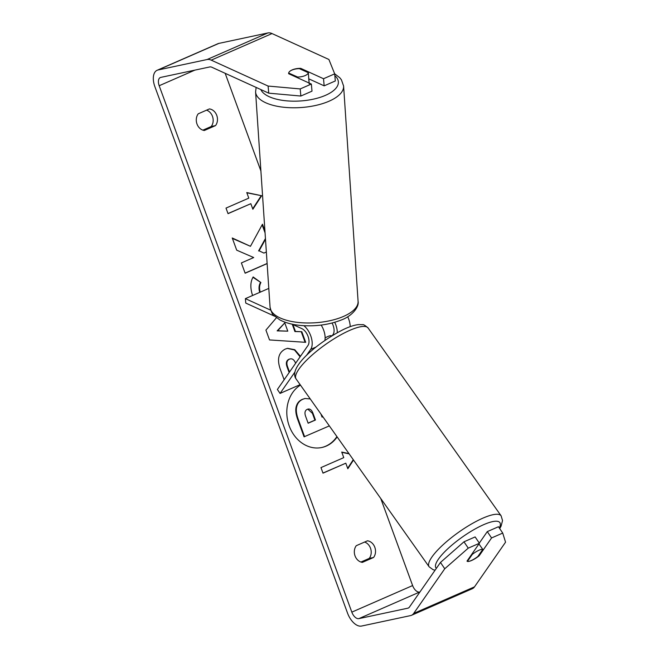 <?xml version="1.0" encoding="UTF-8"?>
<svg xmlns="http://www.w3.org/2000/svg" width="659" height="659" viewBox="0 0 659 659"><rect width="100%" height="100%" fill="white"/><g stroke="black" fill="none" stroke-linecap="round" stroke-linejoin="round"><path stroke-width="0.99" d="M321.567 447.552A33.428 27.802 78 0 0 336.914 436.587M300.446 385.103A33.428 27.802 78 0 0 289.235 426.002A33.428 27.802 78 0 0 321.839 447.494A33.428 27.802 78 0 0 337.144 436.925M440.476 562.44L463.977 541.805L468.252 548.14L444.751 568.766L440.476 562.44L409.42 607.104A7.933 4.341 66.4 0 1 408.316 608.035A7.933 4.341 66.4 0 1 407.855 608.183L358.842 618.636A7.933 4.341 66.4 0 1 351.824 612.137L159.181 85.728A7.933 4.341 66.4 0 1 160.31 77.548A7.933 4.341 66.4 0 1 160.78 77.391L209.784 66.946A7.933 4.341 66.4 0 1 211.86 67.251L268.748 93.166L268.106 86.057L300.207 88.932L300.85 96.041L268.748 93.166M419.923 591.996L419.635 592.054A7.933 4.341 66.4 0 1 412.616 585.563L380.762 498.517M260.898 170.978L225.164 73.306M252.586 295.487L252.57 295.446C250.107 287.95 250.305 281.78 253.155 276.945L260.89 282.53C259.341 285.512 259.144 288.724 260.297 292.184M284.136 379.765L280.248 369.155C276.846 359.246 278.526 352.549 285.289 349.072L287.563 348.323L294.771 349.698L300.438 356.313M264.934 230.947L262.471 224.225L250.453 246.309L232.248 237.99L236.705 250.173L253.707 257.545L241.375 262.933L245.14 273.213L267.134 263.592M266.351 252.018L263.913 253.081L259.111 250.824L265.495 239.266M373.571 557.481L362.384 562.374A9.91 8.246 -102 0 1 355.044 555.899A9.91 8.246 -102 0 1 356.28 545.685L367.467 540.8A9.91 8.246 -102 0 1 374.806 547.267A9.91 8.246 -102 0 1 373.571 557.481L369.262 558.395L360.934 562.036M209.414 108.916L198.235 113.809A9.91 8.246 78 0 0 197 124.024A9.91 8.246 78 0 0 204.339 130.49L215.526 125.597A9.91 8.246 78 0 0 216.753 115.383A9.91 8.246 78 0 0 209.414 108.916M322.959 473.055L345.802 463.186L347.837 468.755L353.504 460.023M345.802 463.186L323.001 473.154L320.966 467.593L343.767 457.626L341.724 452.066L348.957 453.606M246.763 192.568L261.664 195.731L252.867 209.249L250.832 203.689L228.039 213.656L226.004 208.096L248.797 198.128L246.763 192.568M292.934 324.566L295.463 331.461L301.814 331.716L305.694 342.326L269.523 339.937L265.923 330.101L276.451 317.729M444.751 568.766L413.695 613.43A15.857 8.682 66.4 0 1 411.496 615.3A15.857 8.682 66.4 0 1 410.565 615.597L361.552 626.05A15.857 8.682 66.4 0 1 347.515 613.059L154.873 86.65A15.857 8.682 66.4 0 1 157.139 70.274A15.857 8.682 66.4 0 1 158.061 69.978L207.074 59.532A15.857 8.682 66.4 0 1 211.226 60.142L268.106 86.057M364.6 542.052A9.91 8.246 -102 0 1 369.262 558.395M202.89 130.161L211.218 126.52A9.91 8.246 78 0 0 206.555 110.168M479.307 543.107L487.289 531.615L491.573 537.95L502.726 533.073L505.552 542.184L474.496 586.856A15.857 8.682 66.4 0 1 472.289 588.726L411.496 615.3M157.139 70.274L217.931 43.7A15.857 8.682 66.4 0 1 218.862 43.403L267.867 32.95A15.857 8.682 66.4 0 1 272.019 33.56L328.899 59.475L334.681 73.857L323.528 78.734L300.792 68.379A9.91 4.325 174.9 0 0 289.935 71.23M300.85 96.041L312.004 91.156L311.361 84.055L300.207 88.932M311.361 84.055L288.634 73.701A9.91 4.325 174.9 0 1 288.634 73.651A9.91 4.325 174.9 0 1 288.691 72.968M334.681 73.857L335.316 80.966L324.162 85.843L323.528 78.734M308.758 78.825L324.162 85.843M502.726 533.073L498.451 526.739L487.289 531.615M468.252 548.14L479.414 543.263L475.131 536.928L463.977 541.805M469.266 561.287A9.91 2.644 145.9 0 0 471.704 560.438A9.91 2.644 145.9 0 0 479.167 555.792L491.573 537.95M478.755 555.191L479.167 555.792M479.414 543.263L467 561.114A9.91 2.644 145.9 0 0 467.453 561.369M300.883 69.335L300.792 68.379M215.526 125.597L211.218 126.52M329.335 425.895L304.063 436.826L297.629 419.256C295.636 413.605 295.257 409.091 296.509 405.713C297.448 402.773 299.408 400.639 302.399 399.321L304.804 398.563M322.029 417.023L322.811 416.686M296.509 405.713L297.052 405.598C297.983 402.657 299.944 400.524 302.942 399.206L305.076 398.497L310.249 398.942M304.598 436.711L298.173 419.14C296.171 413.49 295.8 408.975 297.052 405.598M320.933 414.033L322.07 417.131L322.877 416.776M349.146 453.87L341.823 452.321M347.664 468.294L353.265 459.685M246.853 192.815L261.664 195.731M261.129 195.847L252.702 208.796M227.998 213.557L250.832 203.689M232.405 238.426L250.453 246.309M265.066 232.891L262.125 224.859M263.913 253.081L259.111 250.824M258.575 250.939L265.445 238.5M245.099 273.106L267.126 263.476M287.291 348.38L294.482 349.978L300.1 356.807M290.009 358.957L288.906 359.287C286.311 360.564 285.701 363.125 287.077 366.964L288.84 371.783L289.927 371.429M295.636 363.29C294.12 359.55 292.085 358.166 289.532 359.139L289.441 359.171C286.854 360.448 286.245 363.01 287.621 366.849L289.383 371.668M289.738 359.007L288.988 359.254M252.965 277.315L260.89 282.53M260.354 282.645C258.806 285.627 258.608 288.84 259.753 292.299L259.77 292.349M292.242 324.253L294.919 331.576L295.463 331.461M294.919 331.576L301.814 331.716M301.27 331.831L305.092 342.285M284.762 322.894L277.142 330.876L287.794 331.156L284.762 322.894L277.678 330.76L287.794 331.156M277.142 330.876L277.678 330.76M307.333 409.288L307.251 409.33C304.895 410.508 304.376 412.888 305.677 416.48L308.14 423.218L315.455 420.022L312.967 413.226C311.559 409.676 309.681 408.366 307.333 409.288L308.041 409.058M308.107 423.111L314.911 420.137L312.432 413.341L307.769 409.124M314.911 420.137L315.455 420.022M288.667 72.96A9.91 4.185 176.2 0 1 292.192 69.969A9.91 4.185 176.2 0 1 299.334 68.627L308.354 72.737A9.91 4.185 176.2 0 1 304.82 75.719A9.91 4.185 176.2 0 1 297.687 77.062L288.675 73.042M297.736 77.844L297.687 77.062M308.816 79.706A9.91 4.185 176.2 0 1 308.939 80.25A9.91 4.185 176.2 0 1 308.89 80.802L308.354 72.737M300.133 384.65L280.059 393.423L294.96 371.997M306.427 355.506L310.677 349.385A14.869 8.139 -113.6 0 0 303.865 325.694M337.276 332.68A14.869 8.139 -113.6 0 0 334.731 322.284M350.201 326.658A14.869 8.139 -113.6 0 0 347.705 316.757M268.798 288.403L245.379 298.642L245.774 303.082L274.704 316.262M270.651 310.158L245.379 298.642M321.164 325.068A14.869 8.139 66.4 0 1 324.903 340.398M332.317 335.563L333.083 334.467A9.91 5.429 -113.6 0 0 332.045 323.017M280.059 393.423L277.39 389.469L308.008 345.431A9.91 5.429 -113.6 0 0 308.041 336.37A9.91 5.429 -113.6 0 0 301.855 328.635L292.028 324.154M482.783 549.4A9.91 2.504 144.7 0 0 478.549 550.446A9.91 2.504 144.7 0 0 472.338 554.334L467.42 561.419A9.91 2.504 144.7 0 0 471.655 560.364A9.91 2.504 144.7 0 0 477.866 556.484L482.783 549.4L478.928 543.955M472.025 553.889L472.338 554.334M331.65 335.983L331.477 335.736A9.91 2.504 144.7 0 0 327.243 336.79A9.91 2.504 144.7 0 0 325.118 337.91M412.616 585.563L351.824 612.137M194.875 70.126L159.181 85.728M272.019 33.56L211.226 60.142M419.635 592.054L358.842 618.636M408.737 607.796L407.855 608.183M474.496 586.856L413.695 613.43M218.862 43.403L158.061 69.978M267.867 32.95L207.074 59.532M302.399 399.321L302.942 399.206M302.489 399.28L303.025 399.165M297.629 419.256L298.173 419.14M288.906 359.287L289.441 359.171M287.077 366.964L287.621 366.849M312.432 413.341L312.967 413.226M343.603 86.024L358.076 301.237A44.112 18.6 176.2 0 1 342.161 316.995A44.112 18.6 176.2 0 1 295.907 322.177A44.112 18.6 176.2 0 1 270.058 307.152L255.585 91.947A44.112 18.6 -3.8 0 0 281.434 106.972A44.112 18.6 -3.8 0 0 327.688 101.783A44.112 18.6 -3.8 0 0 343.603 86.024L341.403 79.772L339.772 77.729L334.632 73.75M334.846 75.67A39.153 16.516 176.2 0 1 324.228 95.868A39.153 16.516 176.2 0 1 260.832 89.558M315.925 347.095L310.677 349.385M501.12 515.824L368.101 327.993A44.112 11.145 144.7 0 0 347.441 331.428A44.112 11.145 144.7 0 0 309.755 357.194A44.112 11.145 144.7 0 0 296.113 378.974L429.133 566.814A44.112 11.145 -35.3 0 1 442.774 545.034A44.112 11.145 -35.3 0 1 480.46 519.259A44.112 11.145 -35.3 0 1 501.12 515.824L502.537 520.577L501.087 526.129L499.72 528.617M499.324 528.032A39.153 9.893 144.7 0 0 481.515 525.651A39.153 9.893 144.7 0 0 447.247 549.285A39.153 9.893 144.7 0 0 436.373 568.33M304.54 398.613L305.076 398.497M255.585 91.947L256.137 87.425M270.058 307.152C271.368 312.218 272.645 314.986 273.897 315.455L279.721 319.821C285.602 322.951 293 324.862 301.896 325.562C316.073 326.51 329.063 324.706 340.876 320.15C351.445 316.509 359.427 307.259 358.076 301.237M309.186 83.841L308.939 80.25M368.101 327.993C365.078 325.348 363.216 324.244 362.516 324.681L358.372 324.607C354.204 325.101 349.286 326.707 343.603 329.418C318.824 341.782 287.415 367.549 296.113 378.974M429.133 566.814L433.144 569.73L435.088 570.183"/></g></svg>
